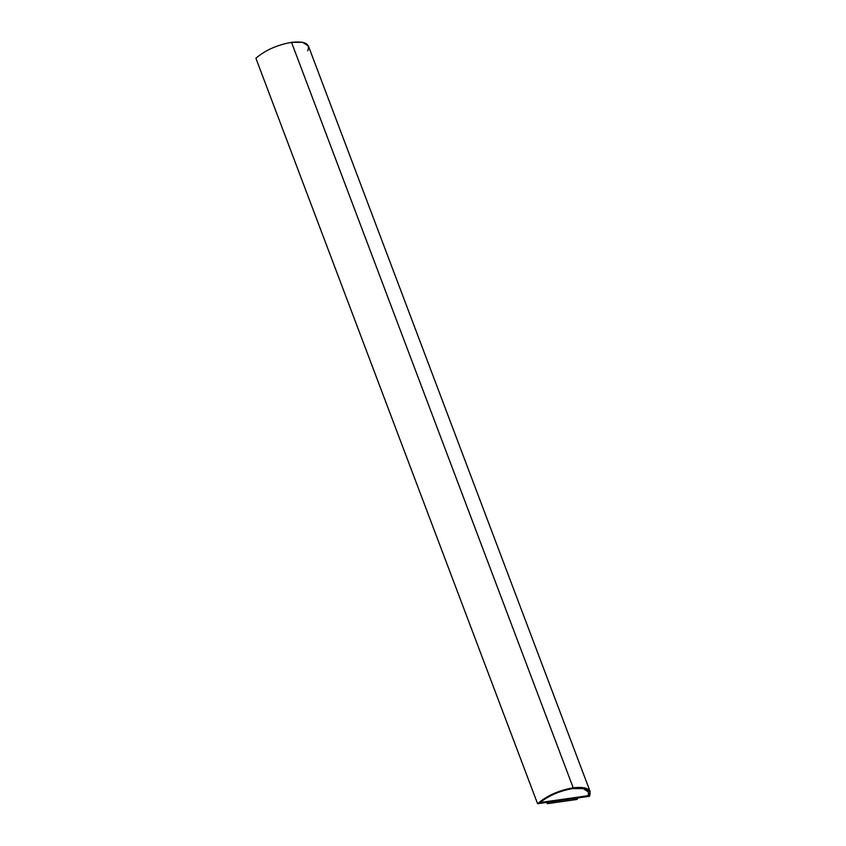<?xml version="1.0" encoding="UTF-8"?>
<svg xmlns="http://www.w3.org/2000/svg" width="846" height="846" viewBox="0 0 846 846"><rect width="100%" height="100%" fill="white"/><g stroke="black" fill="none" stroke-linecap="round" stroke-linejoin="round"><path stroke-width="1.27" d="M588.277 795.737L588.499 792.089L583.095 788.578L572.562 788.599C559.714 790.873 548.864 795.547 540.012 802.632L588.277 795.737L540.012 802.632C548.864 795.547 559.714 790.873 572.562 788.599C584.639 787.309 589.874 789.688 588.277 795.737M588.488 792.057L588.245 795.663L539.991 802.558L588.245 795.663L588.488 792.057M537.58 803.7C546.823 795.716 558.688 790.418 573.207 787.795L291.521 42.342C277.012 44.965 265.136 50.274 255.894 58.247L537.58 803.7L255.894 58.247C265.136 50.274 277.012 44.965 291.521 42.342L573.207 787.795L584.332 787.753L590.106 791.486L589.419 796.298L537.58 803.7L589.419 796.298C592.137 789.244 586.722 786.41 573.207 787.795C558.688 790.418 546.823 795.716 537.58 803.7M590.106 791.486L308.42 46.033L302.656 42.3L291.521 42.342C305.046 40.957 310.45 43.791 307.743 50.845M548.663 802.04L547.362 803.668L576.993 799.438L578.283 797.81L576.993 799.438L547.362 803.668L548.663 802.04M546.876 802.368L547.362 803.668L546.876 802.368"/></g></svg>
